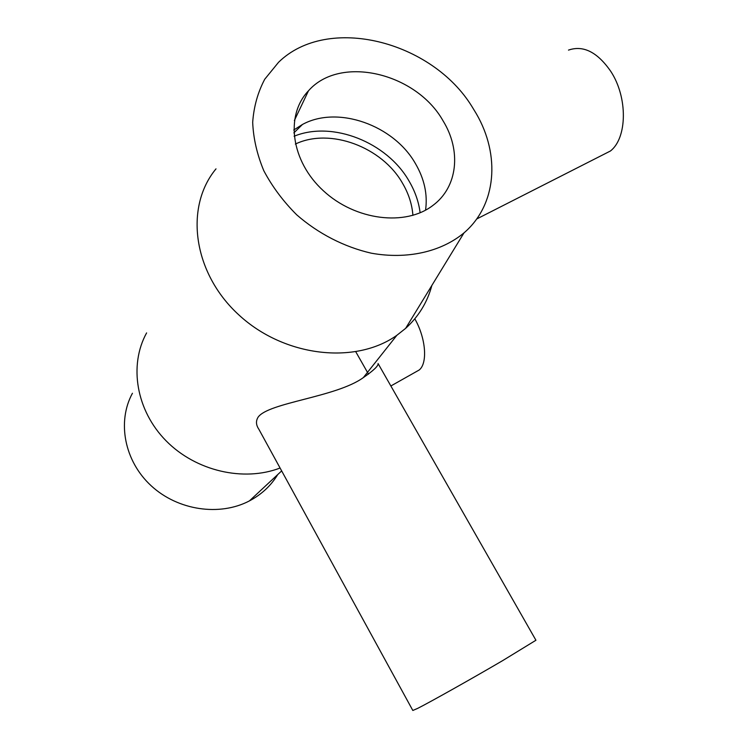 <?xml version="1.0" encoding="UTF-8"?>
<svg xmlns="http://www.w3.org/2000/svg" width="748" height="748" viewBox="0 0 748 748"><rect width="100%" height="100%" fill="white"/><g stroke="black" fill="none" stroke-linecap="round" stroke-linejoin="round"><path stroke-width="1.12" d="M417.73 708.356L412.821 710.469L258.864 429.259C255.984 425.032 255.723 421.021 258.088 417.197C268.308 402.508 336.329 397.216 363.304 377.628C373.598 370.512 378.516 365.819 378.067 363.547L535.933 640.251L502.563 660.68C472.063 678.548 430.063 702.129 417.73 708.356M415.701 371.98L419.198 369.998C427.828 363.238 425.893 338.105 414.803 318.816M568.489 50.107C583.3 44.992 597.39 52.08 610.77 71.359C628.002 97.53 627.226 138.128 610.405 151.012L600.541 156.033M476.354 113.79L472.231 106.992C432.101 41.056 327.764 14.119 278.555 62.28L264.745 79.223C257.826 92.303 253.806 106.665 252.684 122.317C253.348 138.389 257.069 154.537 263.829 170.778C272.272 186.673 283.23 201.352 296.694 214.807C318.321 233.694 344.361 247.036 371.307 253.189C407.23 259.649 441.133 251.824 463.984 232.899C496.588 205.008 500.431 155.247 476.354 113.79L472.231 106.992M216.004 168.861C184.214 207.215 193.003 273.048 238.79 314.861C284.231 357.002 355.506 364.837 396.87 335.291L405.622 328.372C418.656 316.498 427.398 302.192 431.848 285.465M146.599 332.916C128.675 365.37 136.22 410.587 166.103 440.834C195.892 471.147 243.755 482.049 280.089 468.014M443.087 120.877C416.309 73.005 340.275 54.529 308.494 90.779C284.913 115.37 290.953 161.203 323.37 190.768C355.496 220.595 405.753 226.56 432.999 205.354C457.832 186.953 461.441 150.619 443.087 120.877M425.556 210.151C427.763 194.471 424.387 178.931 415.411 163.55C393.766 125.215 337.797 105.131 302.491 124.448L293.74 130.021M420.124 212.778C418.74 201.838 415.046 191.254 409.034 181.035C387.109 142.344 332.57 120.456 294.095 136.239M412.905 215.368C412.083 204.354 408.642 193.676 402.583 183.335C382.153 147.057 330.139 127.412 295.357 144.065M132.433 393.261C116.866 421.835 124.42 461.245 151.236 485.826C177.968 510.519 219.753 516.503 249.421 500.898C261.491 494.512 270.935 485.733 277.742 474.569M368.493 374.15L355.805 351.822M610.405 151.012L476.654 219.005M419.198 369.998L390.877 385.968M363.313 377.637L396.87 335.291M463.984 232.899L405.622 328.372M294.366 120.503L308.494 90.779M302.491 124.448L293.833 132.92M249.421 500.898L281.669 470.903"/></g></svg>
